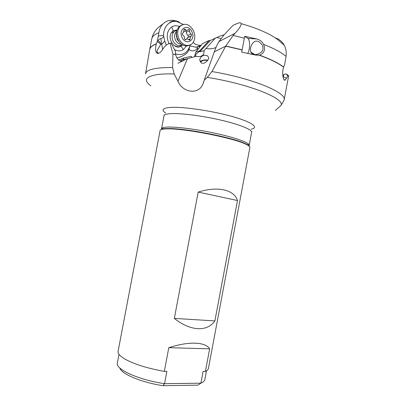 <?xml version="1.0" encoding="UTF-8"?>
<svg xmlns="http://www.w3.org/2000/svg" width="406" height="406" viewBox="0 0 406 406"><rect width="100%" height="100%" fill="white"/><g stroke="black" fill="none" stroke-linecap="round" stroke-linejoin="round"><path stroke-width="0.61" d="M118.988 354.311L117.344 362.964C115.131 369.125 138.233 379.813 164.547 383.685L166.866 371.394L164.318 371.394C146.368 368.115 132.869 363.791 123.835 358.417C119.613 355.727 117.694 353.347 118.08 351.281L160.106 130.473C160.253 129.681 161.776 129.179 164.669 128.961L167.475 128.859C184.608 128.342 234.48 138.197 246.148 144.353C248.776 145.617 250.025 146.642 249.883 147.434L208.435 368.354C208.207 369.536 207.202 370.556 205.416 371.409L203.091 371.409L200.879 383.188L164.547 383.685L162.973 385.7L197.981 385.137L200.879 383.188C203.254 382.193 204.578 380.96 204.863 379.498L206.492 370.82M205.416 371.409L209.653 348.82L168.8 347.683L164.318 371.394M119.821 367.988C121.232 373.865 141.166 382.361 162.973 385.7M275.334 110.412L280.972 105.509L284.104 100.115C287.423 92.979 253.42 78.49 211.932 71.547L207.283 77.409L204.238 80.19L214.302 51.846C215.759 47.695 217.301 44.284 218.93 41.62L223.995 34.952L233.029 25.345L237.967 23.193C239.936 22.518 241.012 22.69 241.194 23.721C241.164 25.674 239.114 28.862 235.054 33.292L233.12 35.439L225.797 46.01L211.932 71.547M284.124 100.008L288.656 75.755L287.905 75.917L285.225 80.109C283.292 81.433 281.591 73.039 283.581 67.183L284.626 64.63L286.068 56.383C286.59 52.313 285.966 48.588 284.195 45.208C282.134 41.508 279.181 39.062 275.324 37.87M254.709 54.851L259.591 55.18L255.795 55.104L241.702 52.115L244.711 36.296L256.607 38.93L247.873 38.448C250.233 39.747 250.101 49.877 247.716 53.318M282.85 76.034L284.104 74.252L286.103 74.07L288.656 75.755M284.104 74.252L282.992 76.622L286.504 78.302M282.992 76.622L283.642 75.643M286.068 56.383C281.388 52.399 273.913 48.41 263.651 44.421C261.982 41.458 259.637 39.631 256.607 38.93M263.651 44.421C265.58 49.669 264.225 53.257 259.591 55.175C270.538 59.139 278.552 63.092 283.627 67.041M254.542 54.526C253.039 54.632 251.801 53.82 250.832 52.09C248.974 48.745 252.623 40.6 256.541 41.128C258.226 41.067 260.073 42.31 262.088 44.863C263.448 47.461 263.316 49.781 261.687 51.816C259.048 53.968 256.668 54.871 254.542 54.526M247.873 38.448L244.711 36.296M150.885 85.833C143.394 80.388 145.399 76.653 156.899 74.623C161.421 73.978 167.181 73.765 174.189 73.978L177.95 81.21C182.695 92.883 198.605 94.963 202.878 84.154L204.238 80.19M253.405 53.709L252.664 54.099M215.992 47.441C212.876 48.877 209.557 49.197 206.035 48.395L204.096 50.699L203.751 54.196C201.909 56.454 199.463 57.155 196.402 56.297L187.491 58.596L177.95 81.21M201.285 62.839C204.446 64.793 208.831 60.063 208.72 57.566L207.263 55.652C203.086 54.815 200.574 56.221 199.737 59.865L201.285 62.839M178.787 60.245L179.097 59.712L183.822 58.017L183.334 59.753L187.491 58.596M204.096 50.699L199.635 51.846L199.351 51.105L195.286 54.952L196.098 56.378M183.822 58.017L191.267 56.307L191.876 57.49M197.641 49.75L197.341 47.954C196.423 51.06 190.419 51.948 189.145 49.162L189.272 49.491L188.973 49.461C188.125 53.09 184.075 55.947 176.823 58.017M174.189 73.978L172.621 67.492L172.926 54.023L170.058 43.254L171.104 42.945L175.316 51.278L175.676 54.83C177.589 60.59 180.371 62.326 184.019 60.042L184.507 59.332M162.613 49.573L160.857 38.631C159.928 38.651 158.995 39.352 158.066 40.722L157.406 40.854L156.285 43.99C155.168 48.507 155.351 51.542 156.833 53.095C158.589 54.008 160.598 52.694 162.862 49.162C164.44 46.446 166.374 44.66 168.652 43.797L170.058 43.254M175.676 54.83L172.926 54.023M224.183 34.754L219.616 36.21M194.525 56.799L195.717 52.191L202.477 43.62L209.151 40.498L210.338 40.504L219.575 36.236M215.439 38.032L206.035 48.395M199.635 51.846L210.338 40.504M209.151 40.498L199.351 51.105M195.717 52.191L199.28 50.953M199.864 46.934L199.179 46.406L201.061 45.411M190.013 45.802L195.327 47.152L196.951 47.126L199.179 46.406M201.274 45.147L199.595 45.462L198.884 46.198L201.087 45.381M198.854 46.223L198.224 46.66M197.331 46.883L197.697 49.679M197.483 46.736L197.504 47.39M183.279 24.385L176.493 21.427C173.981 21.127 171.677 21.619 169.571 22.909C165.729 25.487 163.714 29.643 163.522 35.368L164.78 41.133L166.298 45.102M175.387 53.876C182.629 55.891 187.531 53.105 190.089 45.513L190.211 45.01M177.016 29.993L173.24 30.699L170.941 33.399C167.845 39.392 174.265 48.928 179.843 46.791L181.147 46.182L183.319 49.639L186.45 45.974M179.208 26.461C176.514 25.39 174.017 25.537 171.708 26.897L173.24 30.699L172.504 32.373M183.319 49.639C180.594 51.308 177.64 51.293 174.448 49.588M168.997 43.665C165.983 36.383 166.886 30.795 171.708 26.897M158.919 53.201L158.208 53.12L157.066 51.826C156.335 50.811 160.258 45.873 160.548 44.401L161.887 44.137L164.78 41.133M157.137 41.493L160.578 43.939C160.888 43.325 160.05 42.249 158.066 40.722M160.548 44.401L160.578 43.939M199.595 45.462L195.448 44.32L193.226 42.427M202.883 84.144L203.822 81.799M177.031 21.508L176.869 21.102L173.996 20.493L175.422 21.345M179.406 22.168L176.869 21.102M173.996 20.493C169.556 19.803 165.79 21.046 162.689 24.228C160.644 26.486 159.365 29.323 158.858 32.739L158.289 36.038L163.522 35.368M158.289 36.038L157.406 40.854M160.857 38.631C161.69 38.641 162.573 37.92 163.506 36.464M179.371 45.624L181.147 46.182L182.563 44.868M200.224 61.676C202.051 60.118 204.558 59.611 207.735 60.159L207.76 60.164M207.502 60.53L207.39 60.489C204.122 59.951 201.914 60.504 200.762 62.143L200.813 62.458M168.8 347.683C188.902 341.091 205.487 341.898 209.653 348.82M237.485 200.534L214.891 320.918C207.37 331.905 190.708 331.453 174.331 318.4L198.189 192.084C218.139 185.826 234.064 189.759 237.485 200.534L198.189 192.084M174.331 318.4L214.891 320.918M182.152 44.619C178.823 46.573 175.834 45.467 173.189 41.295C171.51 37.469 171.784 34.287 174.027 31.744L175.468 30.805L176.849 30.47M181.34 44.041C178.96 44.152 177.016 42.884 175.519 40.235C174.037 36.85 174.281 34.038 176.26 31.795L176.549 31.546M189.272 45.335L187.608 45.873C183.72 46.284 180.523 44.29 178.016 39.9C176.361 36.474 176.047 33.125 177.067 29.861L179.142 26.517L181.746 24.979M179.198 39.438C176.849 34.058 177.224 29.587 180.33 26.02C185.126 22.736 189.465 24.203 193.337 30.409C195.662 35.865 195.215 40.351 191.992 43.863C187.328 46.964 183.065 45.487 179.198 39.438M191.835 31.541C196.291 39.778 186.308 46.32 182.192 37.702C177.64 29.283 187.876 22.914 191.835 31.541M185.923 39.519L186.095 39.336C186.988 38.666 187.892 38.829 188.805 39.813L189.881 40.006L190.653 36.403L191.607 35.89L191.211 34.084L189.906 32.769L189.582 30.836C189.475 29.719 189.018 29.318 188.217 29.633L187.998 29.861C187.11 30.541 186.197 30.379 185.268 29.369L184.167 29.176L183.416 32.764L182.416 33.307L182.299 34.596L182.827 35.129C184.035 35.804 184.583 36.89 184.486 38.397L184.618 39.174L185.923 39.519L185.324 39.752M184.03 31.546L186.963 30.283M185.684 30.8L186.384 32.115L186.714 34.033L188.008 35.337L188.404 37.134L191.607 35.89M188.13 37.276L187.455 37.641L186.816 38.956M249.472 146.464C249.142 145.754 247.929 144.896 245.848 143.897C234.267 137.776 184.892 128.017 167.901 128.545L161.547 128.692L161.73 129.387M248.766 145.845L249.188 145.252C249.731 143.019 237.556 138.36 219.042 134.132C200.564 129.895 179.051 126.911 168.794 127.048C164.166 127.114 161.75 127.667 161.547 128.692L164.014 115.756C164.247 114.548 166.693 113.832 171.347 113.609C181.665 113.132 203.203 115.938 221.651 120.293C240.139 124.642 252.233 129.687 251.618 132.31L251.786 131.448M160.847 129.707C161.415 129.169 162.836 128.814 165.115 128.646L164.669 128.961M283.581 67.183C278.455 63.209 270.36 59.23 259.282 55.241M242.088 49.963L225.711 46.162M286.682 74.242L288.443 75.689M242.118 49.796L225.797 46.01M214.302 51.846L225.736 46.122M207.283 77.409C249.517 84.027 285.514 98.79 280.972 105.509M165.663 113.03C160.943 109.93 162.623 108.062 170.703 107.423C183.096 106.611 211.364 110.686 231.689 116.36C252.126 122.023 259.551 127.606 251.111 129.174M251.679 52.623L251.096 52.653M244.305 38.189L233.12 35.439M218.93 41.62L235.054 33.292M177.97 63.295L186.593 58.992M183.583 58.997L179.97 60.915M145.505 73.928C146.251 69.583 155.29 67.437 172.621 67.492M156.285 43.99C152.214 45.518 150.017 47.436 149.687 49.745L145.536 73.755M251.806 52.704L251.141 52.729M216.895 37.519L220.894 38.626M156.33 43.828C152.346 45.32 150.149 47.187 149.743 49.436L149.723 49.532M158.858 32.739C154.564 34.403 152.194 36.484 151.737 38.976C153.092 32.739 156.741 27.826 162.689 24.228M179.756 42.508L177.214 39.57L176.27 34.87M190.104 38.976L188.572 39.56M183.908 29.922L185.268 29.369M186.384 32.115L189.582 30.836M188.008 35.337L191.211 34.084M251.618 132.31L249.188 145.252L245.848 143.897L246.148 144.353M287.915 75.902L286.103 74.07M283.89 79.48L285.225 80.109M283.535 75.881L283.119 76.49M284.195 45.208L276.882 38.93L271.345 35.439C262.702 30.78 252.659 26.867 241.2 23.705M202.092 55.734L203.751 54.196M181.807 61.21L184.019 60.042M164.014 115.756L164.176 114.893M188.973 49.451L190.089 45.513M157.066 51.826L157.249 52.445M157.462 53.13L157.548 53.399M156.833 53.095L158.208 53.12M149.712 49.583L151.737 38.976M195.327 47.152L197.412 46.797M197.631 46.726L198.793 46.248M190.049 45.67L190.8 46.127M176.884 21.153L174.402 20.833C171.195 21.467 169.586 22.157 169.571 22.909M173.342 44.777C175.265 46.289 177.437 46.959 179.843 46.791M250.832 52.09L254.719 54.536M199.813 60.555L199.737 59.865M174.027 31.744L171.185 32.916M176.711 30.907L175.468 30.805M177.067 29.861C176.204 32.074 176.037 34.388 176.559 36.794L177.234 38.763M176.514 31.688L176.26 31.795M180.33 26.02L179.142 26.517M189.45 40.174L189.881 40.006M185.151 39.702L186.095 39.336M185.42 39.763L185.857 39.595M187.455 37.641L190.653 36.403"/></g></svg>
